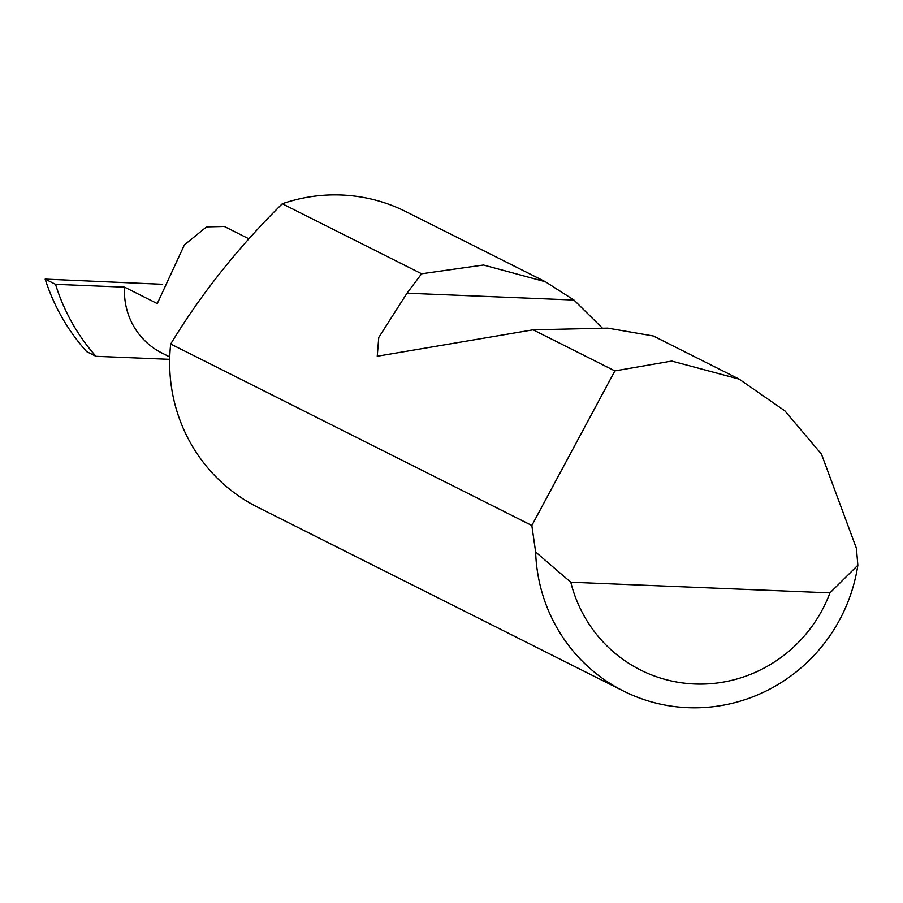 <?xml version="1.0" encoding="UTF-8"?>
<svg xmlns="http://www.w3.org/2000/svg" width="903" height="903" viewBox="0 0 903 903"><rect width="100%" height="100%" fill="white"/><g stroke="black" fill="none" stroke-linecap="round" stroke-linejoin="round"><path stroke-width="1.35" d="M623.42 691.009A165.328 161.287 -63.3 0 1 535.637 552.015L531.833 525.49L614.875 370.907L671.742 361.053L739.139 379.102L784.888 410.876L821.47 454.153L856.439 548.414L857.85 565.244A165.328 161.287 -63.3 0 1 623.42 691.009L257.524 507.136A165.328 161.287 -63.3 0 1 169.945 352.768A165.328 161.287 -63.3 0 1 170.69 344.009C201.188 293.825 238.392 247.083 282.278 203.773A165.328 161.287 -63.3 0 1 405.989 211.686L545.389 281.747L573.958 300.044L602.166 327.924M739.139 379.102L653.298 335.972L607.73 328.128L533.12 329.821L377.24 356.233L378.752 337.485L407.016 293.193L421.599 273.778L282.278 203.773M421.599 273.778L483.466 265.008L545.389 281.747M614.875 370.907L533.12 329.821M248.867 238.81L224.316 226.484L206.482 226.901L184.381 244.927L157.28 303.589L124.58 287.165L55.546 284.332L45.15 279.106L162.619 284.31M169.753 356.945L161.953 353.028A70.536 68.809 -63.3 0 1 124.58 287.165M531.833 525.49L170.69 344.009M535.637 552.015L570.786 582.221L829.97 592.865L857.85 565.244M570.786 582.221A138.87 135.473 116.7 0 0 694.644 683.977A138.87 135.473 116.7 0 0 829.97 592.865M55.546 284.332A199.642 194.755 116.7 0 0 95.966 356.301L169.685 359.326M95.966 356.301L86.62 351.594C67.714 330.442 53.898 306.275 45.15 279.106M407.016 293.193L573.958 300.044"/></g></svg>
